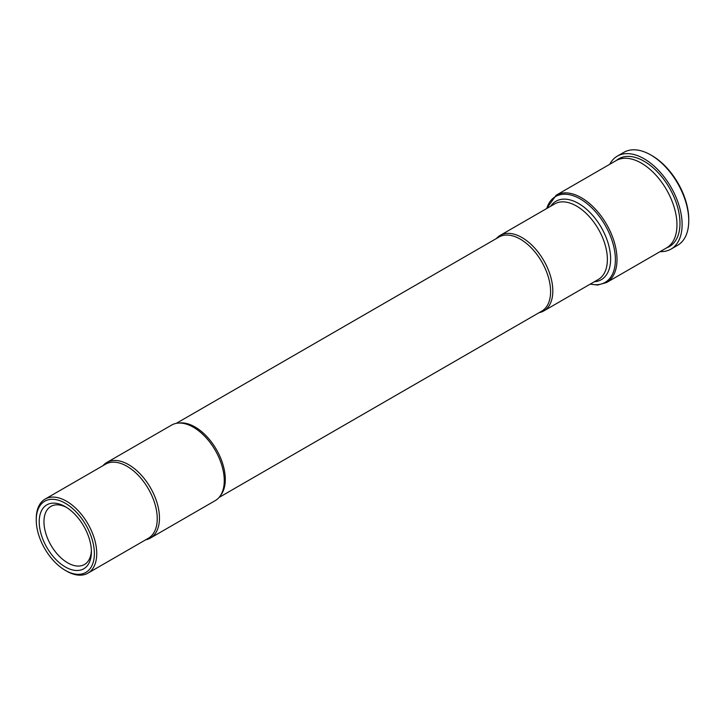 <?xml version="1.0" encoding="UTF-8"?>
<svg xmlns="http://www.w3.org/2000/svg" width="725" height="725" viewBox="0 0 725 725"><rect width="100%" height="100%" fill="white"/><g stroke="black" fill="none" stroke-linecap="round" stroke-linejoin="round"><path stroke-width="1.09" d="M651.983 155.648L650.796 154.969L651.983 155.648A52.001 30.024 60 0 1 688.75 219.34L688.75 220.708A53.677 30.994 -120 0 0 650.796 154.969L650.796 154.969A53.677 30.994 -120 0 0 623.953 152.304L617.31 156.138A53.677 30.994 60 0 1 644.153 158.802A53.677 30.994 60 0 1 679.216 206.099A53.677 30.994 60 0 1 670.987 249.119A53.677 30.994 60 0 1 660.131 251.611M670.987 249.119L677.63 245.286A53.677 30.994 -120 0 0 688.75 220.708M65.313 566.95A36.902 21.306 60 0 1 39.213 521.755A36.902 21.306 60 0 1 65.313 506.684L65.313 506.684A36.902 21.306 60 0 1 91.404 551.888A36.902 21.306 60 0 1 65.313 566.95M66.528 507.418A33.549 19.367 -120 0 0 50.904 506.394A33.549 19.367 -120 0 0 45.766 533.283A33.549 19.367 -120 0 0 67.679 562.845A33.549 19.367 -120 0 0 84.453 564.503A33.549 19.367 -120 0 0 91.377 550.465M66.501 571.064L65.313 570.376A41.098 23.726 -120 0 0 94.368 553.601A41.098 23.726 -120 0 0 65.313 503.259A41.098 23.726 -120 0 0 36.25 520.043A41.098 23.726 -120 0 0 65.313 570.376L66.501 571.064A42.775 24.695 60 0 0 87.888 573.176L148.38 538.249A42.775 24.695 60 0 0 154.933 503.975A42.775 24.695 60 0 0 126.993 466.284A42.775 24.695 60 0 0 105.605 464.163L45.113 499.09A42.775 24.695 60 0 1 66.501 501.211A42.775 24.695 60 0 1 94.44 538.902A42.775 24.695 60 0 1 87.888 573.176M616.114 160.615A50.406 29.1 60 0 1 641.317 163.107A50.406 29.1 60 0 1 674.25 207.531A50.406 29.1 60 0 1 666.52 247.923L606.571 282.532A50.406 29.1 60 0 0 614.302 242.141A50.406 29.1 60 0 0 581.368 197.717A50.406 29.1 60 0 0 556.166 195.224L616.114 160.615M496.335 238.579A43.618 25.185 60 0 1 500.168 235.398A43.618 25.185 60 0 1 521.982 237.555A43.618 25.185 60 0 1 550.474 275.989A43.618 25.185 60 0 1 543.786 310.934A43.618 25.185 60 0 1 539.11 312.665M176.284 423.355L498.963 237.057A42.775 24.695 60 0 1 520.351 239.178A42.775 24.695 60 0 1 548.29 276.877A42.775 24.695 60 0 1 541.738 311.152L219.059 497.45M102.977 465.677A43.618 25.185 60 0 1 106.811 462.496L171.608 425.086A43.618 25.185 60 0 1 177.951 423.119L179.882 422.947A42.775 24.695 60 0 1 195.043 426.989A42.775 24.695 60 0 1 221.252 459.605A42.775 24.695 60 0 1 221.216 494.541L220.101 496.118A43.618 25.185 60 0 1 215.225 500.631L150.428 538.041A43.618 25.185 60 0 1 145.752 539.772M177.951 423.119A43.618 25.185 60 0 1 193.412 427.252A43.618 25.185 60 0 1 220.137 460.502A43.618 25.185 60 0 1 220.101 496.118M106.811 462.496A43.618 25.185 60 0 1 128.624 464.662A43.618 25.185 60 0 1 157.117 503.087A43.618 25.185 60 0 1 150.428 538.041M609.725 164.303A53.677 30.994 60 0 1 617.31 156.138M36.25 520.043L36.25 518.674A42.775 24.695 60 0 1 45.113 499.09M616.413 160.442A50.659 29.245 60 0 1 644.153 161.267A50.659 29.245 60 0 1 677.893 208.22A50.659 29.245 60 0 1 666.81 247.751M546.759 208.501A49.572 28.619 60 0 1 580.344 198.994A49.572 28.619 60 0 1 615.027 253.641A49.572 28.619 60 0 1 590.368 284.037M550.683 206.235A45.294 26.145 60 0 1 578.595 203.498A45.294 26.145 60 0 1 609.58 248.992A45.294 26.145 60 0 1 594.292 281.771M500.168 235.398L554.734 203.888A43.618 25.185 60 0 1 576.538 206.054A43.618 25.185 60 0 1 605.031 244.488A43.618 25.185 60 0 1 598.352 279.433L543.786 310.934M590.159 284.164L597.627 285.025L606.571 282.532M546.55 208.619L556.166 195.224"/></g></svg>
